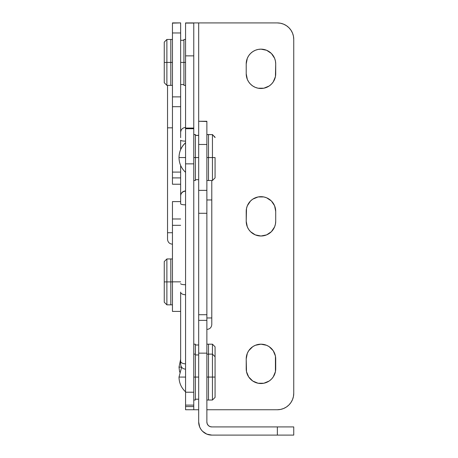 <?xml version="1.0" encoding="UTF-8"?>
<svg xmlns="http://www.w3.org/2000/svg" width="458" height="458" viewBox="0 0 458 458"><rect width="100%" height="100%" fill="white"/><g stroke="black" fill="none" stroke-linecap="round" stroke-linejoin="round"><path stroke-width="0.69" d="M193.854 409.744L198.68 409.744L198.68 403.195L198.68 409.744L193.763 409.744L193.763 406.578L185.564 406.578L185.564 409.744L185.564 391.83C181.299 387.84 179.112 382.922 179.009 377.077L185.564 377.077C185.564 396.107 185.564 396.107 185.564 377.077L179.009 377.077L181.631 367.207M193.763 23.244L193.763 22.929L277.353 22.929L198.686 22.929L198.68 121.267L198.68 22.929L277.353 22.929L280.548 23.244L283.622 24.177L286.456 25.694L288.941 27.732L290.979 30.217L292.496 33.05L293.429 36.125L293.744 39.319L293.744 393.353L293.429 396.554L292.496 399.628L290.979 402.462L288.941 404.946L286.456 406.985L283.622 408.496L280.548 409.429L277.353 409.744L206.873 409.744M246.209 221.254L247.331 226.899L248.694 229.452L250.532 231.685L255.318 234.885L260.963 236.007L266.608 234.885L271.394 231.685L274.588 226.899L275.43 224.134L275.71 221.254L275.71 211.419L274.588 205.774L271.394 200.988L266.608 197.793L263.837 196.951L258.083 196.951L252.764 199.156L250.532 200.988L247.331 205.774L246.496 208.545L246.209 221.254L246.209 211.419A14.753 14.753 0 0 1 260.963 196.671A14.753 14.753 0 0 1 275.71 211.419L275.71 221.254A14.753 14.753 0 0 1 260.963 236.007A14.753 14.753 0 0 1 246.209 221.254M275.71 63.908L275.43 61.029L274.588 58.263L271.394 53.477L266.608 50.277L260.963 49.155L258.083 49.435L255.318 50.277L252.764 51.64L250.532 53.477L248.694 55.71L247.331 58.263L246.209 63.908L246.209 73.738L247.331 79.383L248.694 81.936L250.532 84.169L252.764 86.007L255.318 87.369L258.083 88.211L263.837 88.211L269.155 86.007L271.394 84.169L273.226 81.936L275.43 76.618L275.71 63.908L275.71 73.738A14.753 14.753 0 0 1 260.963 88.491A14.753 14.753 0 0 1 246.209 73.738L246.209 63.908A14.753 14.753 0 0 1 260.963 49.155A14.753 14.753 0 0 1 275.71 63.908M246.209 358.935L246.496 371.644L248.694 376.963L252.764 381.033L258.083 383.237L263.837 383.237L269.155 381.033L271.394 379.201L273.226 376.963L275.43 371.644L275.43 356.055L273.226 350.736L269.155 346.666L266.608 345.303L260.963 344.181L255.318 345.303L252.764 346.666L248.694 350.736L247.331 353.29L246.209 358.935A14.753 14.753 0 0 1 260.963 344.181A14.753 14.753 0 0 1 275.71 358.935L275.71 368.77A14.753 14.753 0 0 1 260.963 383.518A14.753 14.753 0 0 1 246.209 368.77L246.209 358.935M292.496 33.05L291.546 31.127M280.548 409.429L283.622 408.496M293.429 396.554L293.744 393.353L293.744 39.319A16.391 16.391 0 0 0 277.353 22.929L193.854 22.929M258.083 196.951L260.963 196.671M263.837 196.951L266.608 197.793M258.083 49.435L260.963 49.155M263.837 49.435L266.608 50.277M258.083 344.468L260.963 344.181M263.837 344.468L266.608 345.303M185.564 127.467L185.564 85.36L185.564 127.467C182.582 127.759 180.944 129.402 180.647 132.385L180.647 132.385M183.927 39.468L183.927 62.414L185.564 62.414L180.647 62.414L183.927 62.414L183.927 39.468L185.564 39.468L185.564 23.244M185.564 406.578L185.564 391.83M185.564 39.468L185.564 22.929L193.665 22.929M185.564 409.744L193.763 409.744L185.564 409.744M293.744 393.353A16.391 16.391 0 0 1 277.353 409.744M193.763 22.929L185.564 22.929M172.454 201.6L180.647 201.6L172.454 201.6L172.454 218.987L172.454 201.6M180.647 218.987L172.454 218.987L172.454 311.4L180.647 311.4L172.454 311.4L172.454 225.307L180.647 225.307L172.454 225.307L172.454 218.987L180.647 218.987M172.454 22.9L180.647 22.9L172.454 22.9L180.647 22.9L172.454 23.123L172.454 106.697L180.647 106.697L180.647 96.873L180.647 137.686M172.454 106.891L172.454 184.231L180.647 184.231L172.454 184.231L172.454 32.965L180.647 32.965L180.647 96.873L172.454 96.873L180.647 96.873L180.647 23.123L180.647 32.965L172.454 32.965L172.454 23.123L180.647 22.9M180.647 106.891L180.647 130.513M180.647 172.094L172.454 172.094L180.647 172.094M180.647 177.916L172.454 177.916L180.647 177.916M180.647 281.847L172.454 281.847L180.647 281.847M167.536 239.271L167.536 85.36L167.536 127.822L172.454 127.828L167.536 127.822L167.536 232.721L172.454 232.721L167.536 232.721L167.536 239.271C167.828 242.253 169.471 243.896 172.454 244.188M198.68 399.342L198.68 377.077L195.4 377.077L195.4 400.023L195.4 377.077L193.763 377.077L198.68 377.077L198.68 190.362L198.68 213.296L206.873 213.296L206.873 121.267L198.68 121.267L206.873 121.267M195.4 399.204L198.68 399.204L198.68 314.715L206.873 314.715L206.873 320.365L206.873 215.105M198.68 213.296L206.873 213.296L206.873 190.362L198.68 190.362L198.68 121.507L198.68 144.47L206.873 144.47L206.873 190.362L198.68 190.362L198.68 144.47L206.873 144.47L206.873 121.507L198.68 121.267M206.873 213.296L206.873 314.715L198.68 314.715L198.68 213.646M211.791 181.42L211.791 324.384M206.873 329.428C209.856 329.136 211.499 327.493 211.791 324.51L211.791 199.957L206.873 199.963L211.791 199.957L211.791 180.504M211.791 317.961L206.873 317.961L211.791 317.961M185.564 23.066L185.564 128.057L185.564 55.865L193.763 55.865L193.763 128.732L185.564 128.732L185.564 163.85L193.763 163.85L193.763 128.732L193.763 406.572L185.564 406.572L185.564 405.112L185.564 406.572L193.763 406.572L193.763 392.214L185.564 392.214L185.564 405.112L193.763 405.112L185.564 405.112L185.564 163.85L185.564 392.214L193.763 392.214L193.763 163.85L185.564 163.85L185.564 128.732L193.763 128.732L193.763 23.083L193.763 55.865L185.564 55.865L185.564 23.083L193.763 23.066L185.564 23.066L193.763 23.066M180.647 333.258L180.647 292.107M180.647 200.999L180.647 165.464L180.647 200.999M180.647 149.571L180.647 140.194L180.647 149.571M185.564 141.133A4.918 0.939 180 0 1 180.647 140.194A4.918 0.939 0 0 0 185.564 141.133M185.564 191.186A4.918 4.803 180 0 0 180.647 195.99L180.647 203.793A4.918 1.048 0 0 0 185.564 204.841A4.918 1.048 180 0 1 180.647 203.793L180.647 195.99A4.918 4.803 0 0 1 185.564 191.186M185.564 128.063L185.564 128.732L185.564 128.057L193.763 128.057M185.564 369.177C182.582 368.885 180.944 367.242 180.647 364.259L180.647 292.101A4.918 2.628 0 0 0 185.564 294.729A4.918 2.628 180 0 1 180.647 292.101L180.647 361.207A4.918 2.628 0 0 0 185.564 363.835A4.918 2.628 180 0 1 180.647 361.207L180.647 364.219M180.647 195.944L180.647 196.293M185.564 284.727A4.918 1.048 180 0 1 180.647 283.679A4.918 1.048 0 0 0 185.564 284.727M293.744 426.919L211.791 426.919A4.918 4.918 0 0 1 206.873 422.001L206.873 320.365L198.68 320.365L198.68 421.99L199.677 427.005L200.89 429.272L202.516 431.259L206.77 434.104L211.791 435.1L293.744 435.1L293.744 426.919L211.791 426.919L209.907 426.547L208.316 425.476L207.245 423.885L206.873 422.001L206.873 353.147L198.68 353.147L198.68 421.99A13.11 13.11 0 0 0 211.791 435.1L277.353 435.1L277.353 426.919L277.353 435.1L293.744 435.1L293.744 426.919M207.703 424.732L207.245 423.885M206.97 422.963L206.873 422.001M199.677 427.005L200.89 429.272M206.77 434.104L209.232 434.848M198.68 353.147L206.873 353.147L206.873 320.365L198.68 320.365L198.68 353.147M212.443 157.558L212.443 134.612L212.443 157.558L215.065 157.558L215.065 177.881L215.065 157.558L212.443 157.558L212.443 180.504L212.443 157.558L208.51 157.558L212.443 157.558M215.065 177.881L212.443 180.504L208.51 180.504L208.51 157.558L206.873 157.558L208.51 157.558L208.51 134.612L208.51 180.504L208.51 134.612L206.873 134.612M185.564 172.311C181.299 168.321 179.112 163.403 179.009 157.558L185.564 157.558C185.564 176.588 185.564 176.588 185.564 157.558L179.009 157.558C179.112 151.718 181.299 146.8 185.564 142.81M195.4 134.612L195.4 157.558L198.68 157.558L195.4 157.558L195.4 180.504L195.4 157.558L193.763 157.558L195.4 157.558L195.4 134.612L193.763 134.612M206.873 180.504L208.51 180.504L208.51 134.612L212.443 134.612L206.873 134.532M215.065 356.753L212.443 354.131L212.443 344.181L212.443 377.077L212.443 354.131L208.51 354.131L208.51 344.181L208.51 377.077L215.065 377.077L215.065 346.803L215.065 397.401L215.065 377.077L212.443 377.077L212.443 400.023L212.443 377.077L208.51 377.077L208.51 400.023L208.51 354.131L206.873 354.131L208.51 354.131L208.51 377.077L206.873 377.077L208.51 377.077L208.51 354.131M179.639 372.102L179.009 367.127L181.574 367.127L179.009 367.127L180.647 359.227M215.065 346.803L212.443 344.181L208.51 344.181L208.51 354.383L208.51 344.181L206.873 344.181M195.4 354.131L193.763 354.131L195.4 354.131L195.4 377.077L195.4 344.181L193.763 344.181M195.4 354.383L195.4 344.181M215.065 397.401L212.443 400.023L208.51 400.023L208.51 377.077L208.51 400.023L206.873 400.023M179.009 157.518L179.009 157.478C179.112 151.632 181.299 146.715 185.564 142.724M212.443 134.532L215.065 137.543M208.51 134.973L208.51 134.532L208.51 134.973M195.4 134.973L195.4 134.532L193.763 134.532M166.878 62.414L166.878 85.36L166.878 62.414L164.256 62.414L164.256 82.738L164.256 42.09L164.256 62.414L166.878 62.414L166.878 39.468L166.878 62.414L170.811 62.414L166.878 62.414M164.256 42.09L166.878 39.468L170.811 39.468L170.811 62.414L172.454 62.414L170.811 62.414L170.811 85.36L170.811 39.468L170.811 85.36L172.454 85.36M183.927 85.36L183.927 62.414L183.927 85.36L185.564 85.36M172.454 39.468L170.811 39.468L170.811 85.36L166.878 85.36L164.256 82.738M166.878 281.899L166.878 304.845L166.878 281.899L164.256 281.899L164.256 302.223L164.256 261.575L164.256 281.899L166.878 281.899L166.878 258.953L166.878 281.899L170.811 281.899L166.878 281.899M164.256 261.575L166.878 258.953L170.811 258.953L170.811 281.899L172.454 281.899L170.811 281.899L170.811 304.845L170.811 258.953L170.811 304.845L172.454 304.845M172.454 258.953L170.811 258.953L170.811 304.845L166.878 304.845L164.256 302.223M180.647 106.697L172.454 106.697M185.564 190.923C182.582 191.215 180.944 192.858 180.647 195.841M212.443 134.612L215.065 137.234M195.4 180.504L193.763 180.504M198.68 135.431L195.4 135.431M198.68 179.685L195.4 179.685M198.68 345L195.4 345M198.68 354.95L195.4 354.95L198.68 354.95M195.4 400.023L193.763 400.023M198.68 135.35L195.4 135.35M180.647 84.541L183.927 84.541M180.647 40.287L183.927 40.287"/></g></svg>
